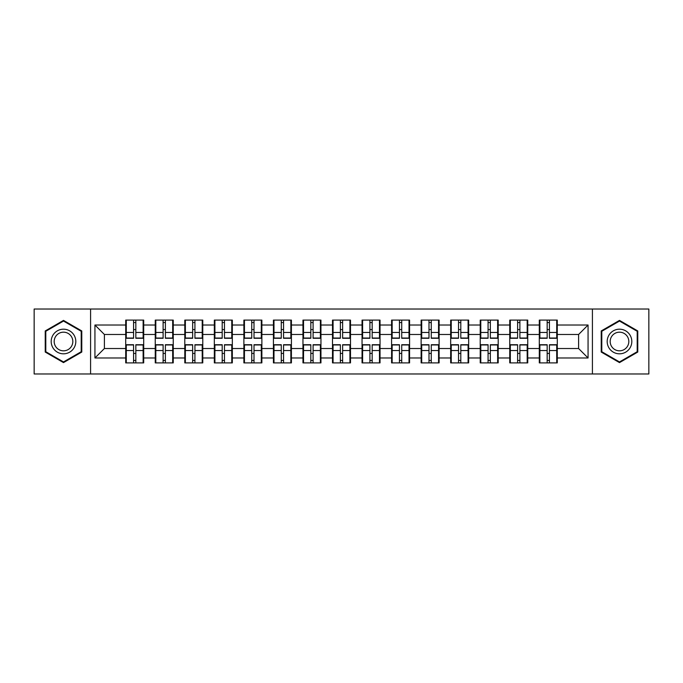 <?xml version="1.0" encoding="UTF-8"?>
<svg xmlns="http://www.w3.org/2000/svg" width="683" height="683" viewBox="0 0 683 683"><rect width="100%" height="100%" fill="white"/><g stroke="black" fill="none" stroke-linecap="round" stroke-linejoin="round"><path stroke-width="1.02" d="M592.417 373.977L648.85 373.977L648.85 309.023L592.417 309.023L592.417 373.977L90.583 373.977L90.583 309.023L34.15 309.023L34.15 373.977L90.583 373.977M557.285 353.529L556.722 353.529M539.869 353.529L539.297 353.529M539.297 329.471L539.869 329.471M556.722 329.471L557.285 329.471M557.285 327.012L556.722 327.012M539.869 327.012L539.297 327.012M539.297 355.988L539.869 355.988M556.722 355.988L557.285 355.988M527.746 353.529L527.182 353.529M510.321 353.529L509.757 353.529M509.757 329.471L510.321 329.471M527.182 329.471L527.746 329.471M527.746 327.012L527.182 327.012M510.321 327.012L509.757 327.012M509.757 355.988L510.321 355.988M527.182 355.988L527.746 355.988M498.206 353.529L497.634 353.529M480.781 353.529L480.217 353.529M480.217 329.471L480.781 329.471M497.634 329.471L498.206 329.471M498.206 327.012L497.634 327.012M480.781 327.012L480.217 327.012M480.217 355.988L480.781 355.988M497.634 355.988L498.206 355.988M468.666 353.529L468.094 353.529M451.241 353.529L450.669 353.529M450.669 329.471L451.241 329.471M468.094 329.471L468.666 329.471M468.666 327.012L468.094 327.012M451.241 327.012L450.669 327.012M450.669 355.988L451.241 355.988M468.094 355.988L468.666 355.988M439.118 353.529L438.554 353.529M421.701 353.529L421.129 353.529M421.129 329.471L421.701 329.471M438.554 329.471L439.118 329.471M439.118 327.012L438.554 327.012M421.701 327.012L421.129 327.012M421.129 355.988L421.701 355.988M438.554 355.988L439.118 355.988M409.578 353.529L409.015 353.529M392.153 353.529L391.59 353.529M391.59 329.471L392.153 329.471M409.015 329.471L409.578 329.471M409.578 327.012L409.015 327.012M392.153 327.012L391.59 327.012M391.59 355.988L392.153 355.988M409.015 355.988L409.578 355.988M380.038 353.529L379.466 353.529M362.613 353.529L362.05 353.529M362.05 329.471L362.613 329.471M379.466 329.471L380.038 329.471M380.038 327.012L379.466 327.012M362.613 327.012L362.05 327.012M362.05 355.988L362.613 355.988M379.466 355.988L380.038 355.988M350.499 353.529L349.927 353.529M333.073 353.529L332.501 353.529M332.501 329.471L333.073 329.471M349.927 329.471L350.499 329.471M350.499 327.012L349.927 327.012M333.073 327.012L332.501 327.012M332.501 355.988L333.073 355.988M349.927 355.988L350.499 355.988M320.95 353.529L320.387 353.529M303.534 353.529L302.962 353.529M302.962 329.471L303.534 329.471M320.387 329.471L320.95 329.471M320.95 327.012L320.387 327.012M303.534 327.012L302.962 327.012M302.962 355.988L303.534 355.988M320.387 355.988L320.95 355.988M291.41 353.529L290.847 353.529M273.985 353.529L273.422 353.529M273.422 329.471L273.985 329.471M290.847 329.471L291.41 329.471M291.41 327.012L290.847 327.012M273.985 327.012L273.422 327.012M273.422 355.988L273.985 355.988M290.847 355.988L291.41 355.988M261.871 353.529L261.299 353.529M244.446 353.529L243.882 353.529M243.882 329.471L244.446 329.471M261.299 329.471L261.871 329.471M261.871 327.012L261.299 327.012M244.446 327.012L243.882 327.012M243.882 355.988L244.446 355.988M261.299 355.988L261.871 355.988M232.331 353.529L231.759 353.529M214.906 353.529L214.334 353.529M214.334 329.471L214.906 329.471M231.759 329.471L232.331 329.471M232.331 327.012L231.759 327.012M214.906 327.012L214.334 327.012M214.334 355.988L214.906 355.988M231.759 355.988L232.331 355.988M202.783 353.529L202.219 353.529M185.366 353.529L184.794 353.529M184.794 329.471L185.366 329.471M202.219 329.471L202.783 329.471M202.783 327.012L202.219 327.012M185.366 327.012L184.794 327.012M184.794 355.988L185.366 355.988M202.219 355.988L202.783 355.988M173.243 353.529L172.679 353.529M155.818 353.529L155.254 353.529M155.254 329.471L155.818 329.471M172.679 329.471L173.243 329.471M173.243 327.012L172.679 327.012M155.818 327.012L155.254 327.012M155.254 355.988L155.818 355.988M172.679 355.988L173.243 355.988M592.417 309.023L90.583 309.023M578.595 348.509L578.595 334.491L557.285 334.491L557.285 348.509L578.595 348.509L588.063 357.977L588.063 325.023L557.285 325.023L557.285 320.105L539.297 320.105L539.297 334.491L527.746 334.491L527.746 348.509L539.297 348.509L539.297 334.491M588.063 357.977L557.285 357.977L557.285 362.895L539.297 362.895L539.297 357.977L527.746 357.977L527.746 362.895L509.757 362.895L509.757 357.977L498.206 357.977L498.206 362.895L480.217 362.895L480.217 357.977L468.666 357.977L468.666 362.895L450.669 362.895L450.669 357.977L439.118 357.977L439.118 362.895L421.129 362.895L421.129 357.977L409.578 357.977L409.578 362.895L391.59 362.895L391.59 357.977L380.038 357.977L380.038 362.895L362.05 362.895L362.05 357.977L350.499 357.977L350.499 362.895L332.501 362.895L332.501 357.977L320.95 357.977L320.95 362.895L302.962 362.895L302.962 357.977L291.41 357.977L291.41 362.895L273.422 362.895L273.422 357.977L261.871 357.977L261.871 362.895L243.882 362.895L243.882 357.977L232.331 357.977L232.331 362.895L214.334 362.895L214.334 357.977L202.783 357.977L202.783 362.895L184.794 362.895L184.794 357.977L173.243 357.977L173.243 362.895L155.254 362.895L155.254 357.977L143.703 357.977L143.703 362.895L125.715 362.895L125.715 357.977L94.937 357.977L94.937 325.023L125.715 325.023L125.715 334.491L104.405 334.491L104.405 348.509L125.715 348.509L125.715 334.491M539.297 325.023L527.746 325.023L527.746 320.105L509.757 320.105L509.757 325.023L498.206 325.023L498.206 320.105L480.217 320.105L480.217 325.023L468.666 325.023L468.666 320.105L450.669 320.105L450.669 325.023L439.118 325.023L439.118 320.105L421.129 320.105L421.129 325.023L409.578 325.023L409.578 320.105L391.59 320.105L391.59 325.023L380.038 325.023L380.038 320.105L362.05 320.105L362.05 325.023L350.499 325.023L350.499 320.105L332.501 320.105L332.501 325.023L320.95 325.023L320.95 320.105L302.962 320.105L302.962 325.023L291.41 325.023L291.41 320.105L273.422 320.105L273.422 325.023L261.871 325.023L261.871 320.105L243.882 320.105L243.882 325.023L232.331 325.023L232.331 320.105L214.334 320.105L214.334 325.023L202.783 325.023L202.783 320.105L184.794 320.105L184.794 325.023L173.243 325.023L173.243 320.105L155.254 320.105L155.254 325.023L143.703 325.023L143.703 320.105L125.715 320.105L125.715 325.023M539.297 348.509L539.297 357.977M527.746 348.509L527.746 357.977M527.746 325.023L527.746 334.491M498.206 348.509L509.757 348.509L509.757 334.491L498.206 334.491L498.206 357.977M509.757 348.509L509.757 357.977M509.757 325.023L509.757 334.491M498.206 325.023L498.206 334.491M468.666 348.509L480.217 348.509L480.217 334.491L468.666 334.491L468.666 357.977M480.217 348.509L480.217 357.977M480.217 325.023L480.217 334.491M468.666 325.023L468.666 334.491M439.118 348.509L450.669 348.509L450.669 334.491L439.118 334.491L439.118 357.977M450.669 348.509L450.669 357.977M450.669 325.023L450.669 334.491M439.118 325.023L439.118 334.491M409.578 348.509L421.129 348.509L421.129 334.491L409.578 334.491L409.578 357.977M421.129 348.509L421.129 357.977M421.129 325.023L421.129 334.491M409.578 325.023L409.578 334.491M380.038 348.509L391.59 348.509L391.59 334.491L380.038 334.491L380.038 357.977M391.59 348.509L391.59 357.977M391.59 325.023L391.59 334.491M380.038 325.023L380.038 334.491M350.499 348.509L362.05 348.509L362.05 334.491L350.499 334.491L350.499 357.977M362.05 348.509L362.05 357.977M362.05 325.023L362.05 334.491M350.499 325.023L350.499 334.491M320.95 348.509L332.501 348.509L332.501 334.491L320.95 334.491L320.95 357.977M332.501 348.509L332.501 357.977M332.501 325.023L332.501 334.491M320.95 325.023L320.95 334.491M291.41 348.509L302.962 348.509L302.962 334.491L291.41 334.491L291.41 357.977M302.962 348.509L302.962 357.977M302.962 325.023L302.962 334.491M291.41 325.023L291.41 334.491M261.871 348.509L273.422 348.509L273.422 334.491L261.871 334.491L261.871 357.977M273.422 348.509L273.422 357.977M273.422 325.023L273.422 334.491M261.871 325.023L261.871 334.491M232.331 348.509L243.882 348.509L243.882 334.491L232.331 334.491L232.331 357.977M243.882 348.509L243.882 357.977M243.882 325.023L243.882 334.491M232.331 325.023L232.331 334.491M202.783 348.509L214.334 348.509L214.334 334.491L202.783 334.491L202.783 357.977M214.334 348.509L214.334 357.977M214.334 325.023L214.334 334.491M202.783 325.023L202.783 334.491M173.243 348.509L184.794 348.509L184.794 334.491L173.243 334.491L173.243 357.977M184.794 348.509L184.794 357.977M184.794 325.023L184.794 334.491M173.243 325.023L173.243 334.491M143.703 348.509L155.254 348.509L155.254 334.491L143.703 334.491L143.703 357.977M155.254 348.509L155.254 357.977M155.254 325.023L155.254 334.491M143.703 325.023L143.703 334.491M143.703 353.529L143.131 353.529M126.278 353.529L125.715 353.529M125.715 329.471L126.278 329.471M143.131 329.471L143.703 329.471M143.703 327.012L143.131 327.012M126.278 327.012L125.715 327.012M125.715 355.988L126.278 355.988M143.131 355.988L143.703 355.988M125.715 348.509L125.715 357.977M104.405 348.509L94.937 357.977M94.937 325.023L104.405 334.491M557.285 348.509L557.285 357.977M557.285 325.023L557.285 334.491M588.063 325.023L578.595 334.491M63.502 320.395L45.232 330.948L45.232 352.052L63.502 362.605L81.781 352.052L81.781 330.948L63.502 320.395M601.219 352.052L619.498 362.605L637.768 352.052L637.768 330.948L619.498 320.395L601.219 330.948L601.219 352.052M143.131 320.105L143.131 338.281L135.84 338.281L135.84 320.105M133.569 320.105L133.569 338.281L126.278 338.281L126.278 320.105M133.569 322.564L135.84 322.564M135.84 329.573L133.569 329.573M126.278 362.895L126.278 344.719L133.569 344.719L133.569 362.895M135.84 362.895L135.84 344.719L143.131 344.719L143.131 362.895M135.84 360.436L133.569 360.436M133.569 353.427L135.84 353.427M63.502 329.189A12.311 12.311 0 0 0 51.191 341.5A12.311 12.311 0 0 0 63.502 353.811A12.311 12.311 0 0 0 75.813 341.5A12.311 12.311 0 0 0 63.502 329.189M63.502 332.177A9.323 9.323 0 0 0 54.179 341.5A9.323 9.323 0 0 0 63.502 350.823A9.323 9.323 0 0 0 72.825 341.5A9.323 9.323 0 0 0 63.502 332.177M81.209 351.719L63.502 361.947L45.795 351.719L45.795 331.281L63.502 321.053L81.209 331.281L81.209 351.719M630.161 335.344A12.311 12.311 0 0 0 613.343 330.837A12.311 12.311 0 0 0 608.835 347.656A12.311 12.311 0 0 0 625.654 352.163A12.311 12.311 0 0 0 630.161 335.344M627.566 336.839A9.323 9.323 0 0 0 614.837 333.432A9.323 9.323 0 0 0 611.43 346.161A9.323 9.323 0 0 0 624.16 349.568A9.323 9.323 0 0 0 627.566 336.839M619.498 361.947L601.791 351.719L601.791 331.281L619.498 321.053L637.205 331.281L637.205 351.719L619.498 361.947M172.679 320.105L172.679 338.281L165.388 338.281L165.388 320.105M163.109 320.105L163.109 338.281L155.818 338.281L155.818 320.105M163.109 322.564L165.388 322.564M165.388 329.573L163.109 329.573M202.219 320.105L202.219 338.281L194.928 338.281L194.928 320.105M192.657 320.105L192.657 338.281L185.366 338.281L185.366 320.105M192.657 322.564L194.928 322.564M194.928 329.573L192.657 329.573M231.759 320.105L231.759 338.281L224.468 338.281L224.468 320.105M222.197 320.105L222.197 338.281L214.906 338.281L214.906 320.105M222.197 322.564L224.468 322.564M224.468 329.573L222.197 329.573M261.299 320.105L261.299 338.281L254.008 338.281L254.008 320.105M251.737 320.105L251.737 338.281L244.446 338.281L244.446 320.105M251.737 322.564L254.008 322.564M254.008 329.573L251.737 329.573M290.847 320.105L290.847 338.281L283.556 338.281L283.556 320.105M281.276 320.105L281.276 338.281L273.985 338.281L273.985 320.105M281.276 322.564L283.556 322.564M283.556 329.573L281.276 329.573M155.818 362.895L155.818 344.719L163.109 344.719L163.109 362.895M165.388 362.895L165.388 344.719L172.679 344.719L172.679 362.895M165.388 360.436L163.109 360.436M163.109 353.427L165.388 353.427M185.366 362.895L185.366 344.719L192.657 344.719L192.657 362.895M194.928 362.895L194.928 344.719L202.219 344.719L202.219 362.895M194.928 360.436L192.657 360.436M192.657 353.427L194.928 353.427M214.906 362.895L214.906 344.719L222.197 344.719L222.197 362.895M224.468 362.895L224.468 344.719L231.759 344.719L231.759 362.895M224.468 360.436L222.197 360.436M222.197 353.427L224.468 353.427M244.446 362.895L244.446 344.719L251.737 344.719L251.737 362.895M254.008 362.895L254.008 344.719L261.299 344.719L261.299 362.895M254.008 360.436L251.737 360.436M251.737 353.427L254.008 353.427M273.985 362.895L273.985 344.719L281.276 344.719L281.276 362.895M283.556 362.895L283.556 344.719L290.847 344.719L290.847 362.895M283.556 360.436L281.276 360.436M281.276 353.427L283.556 353.427M320.387 320.105L320.387 338.281L313.096 338.281L313.096 320.105M310.825 320.105L310.825 338.281L303.534 338.281L303.534 320.105M310.825 322.564L313.096 322.564M313.096 329.573L310.825 329.573M303.534 362.895L303.534 344.719L310.825 344.719L310.825 362.895M313.096 362.895L313.096 344.719L320.387 344.719L320.387 362.895M313.096 360.436L310.825 360.436M310.825 353.427L313.096 353.427M349.927 320.105L349.927 338.281L342.635 338.281L342.635 320.105M340.365 320.105L340.365 338.281L333.073 338.281L333.073 320.105M340.365 322.564L342.635 322.564M342.635 329.573L340.365 329.573M333.073 362.895L333.073 344.719L340.365 344.719L340.365 362.895M342.635 362.895L342.635 344.719L349.927 344.719L349.927 362.895M342.635 360.436L340.365 360.436M340.365 353.427L342.635 353.427M379.466 320.105L379.466 338.281L372.175 338.281L372.175 320.105M369.904 320.105L369.904 338.281L362.613 338.281L362.613 320.105M369.904 322.564L372.175 322.564M372.175 329.573L369.904 329.573M362.613 362.895L362.613 344.719L369.904 344.719L369.904 362.895M372.175 362.895L372.175 344.719L379.466 344.719L379.466 362.895M372.175 360.436L369.904 360.436M369.904 353.427L372.175 353.427M409.015 320.105L409.015 338.281L401.724 338.281L401.724 320.105M399.444 320.105L399.444 338.281L392.153 338.281L392.153 320.105M399.444 322.564L401.724 322.564M401.724 329.573L399.444 329.573M392.153 362.895L392.153 344.719L399.444 344.719L399.444 362.895M401.724 362.895L401.724 344.719L409.015 344.719L409.015 362.895M401.724 360.436L399.444 360.436M399.444 353.427L401.724 353.427M438.554 320.105L438.554 338.281L431.263 338.281L431.263 320.105M428.992 320.105L428.992 338.281L421.701 338.281L421.701 320.105M428.992 322.564L431.263 322.564M431.263 329.573L428.992 329.573M421.701 362.895L421.701 344.719L428.992 344.719L428.992 362.895M431.263 362.895L431.263 344.719L438.554 344.719L438.554 362.895M431.263 360.436L428.992 360.436M428.992 353.427L431.263 353.427M468.094 320.105L468.094 338.281L460.803 338.281L460.803 320.105M458.532 320.105L458.532 338.281L451.241 338.281L451.241 320.105M458.532 322.564L460.803 322.564M460.803 329.573L458.532 329.573M451.241 362.895L451.241 344.719L458.532 344.719L458.532 362.895M460.803 362.895L460.803 344.719L468.094 344.719L468.094 362.895M460.803 360.436L458.532 360.436M458.532 353.427L460.803 353.427M497.634 320.105L497.634 338.281L490.343 338.281L490.343 320.105M488.072 320.105L488.072 338.281L480.781 338.281L480.781 320.105M488.072 322.564L490.343 322.564M490.343 329.573L488.072 329.573M480.781 362.895L480.781 344.719L488.072 344.719L488.072 362.895M490.343 362.895L490.343 344.719L497.634 344.719L497.634 362.895M490.343 360.436L488.072 360.436M488.072 353.427L490.343 353.427M527.182 320.105L527.182 338.281L519.891 338.281L519.891 320.105M517.612 320.105L517.612 338.281L510.321 338.281L510.321 320.105M517.612 322.564L519.891 322.564M519.891 329.573L517.612 329.573M510.321 362.895L510.321 344.719L517.612 344.719L517.612 362.895M519.891 362.895L519.891 344.719L527.182 344.719L527.182 362.895M519.891 360.436L517.612 360.436M517.612 353.427L519.891 353.427M556.722 320.105L556.722 338.281L549.431 338.281L549.431 320.105M547.16 320.105L547.16 338.281L539.869 338.281L539.869 320.105M547.16 322.564L549.431 322.564M549.431 329.573L547.16 329.573M539.869 362.895L539.869 344.719L547.16 344.719L547.16 362.895M549.431 362.895L549.431 344.719L556.722 344.719L556.722 362.895M549.431 360.436L547.16 360.436M547.16 353.427L549.431 353.427M133.569 332.442L126.278 332.442M133.569 338.042L126.278 338.042M143.131 332.442L135.84 332.442M143.131 338.042L135.84 338.042M135.84 350.558L143.131 350.558M135.84 344.958L143.131 344.958M126.278 350.558L133.569 350.558M126.278 344.958L133.569 344.958M163.109 332.442L155.818 332.442M163.109 338.042L155.818 338.042M172.679 332.442L165.388 332.442M172.679 338.042L165.388 338.042M192.657 332.442L185.366 332.442M192.657 338.042L185.366 338.042M202.219 332.442L194.928 332.442M202.219 338.042L194.928 338.042M222.197 332.442L214.906 332.442M222.197 338.042L214.906 338.042M231.759 332.442L224.468 332.442M231.759 338.042L224.468 338.042M251.737 332.442L244.446 332.442M251.737 338.042L244.446 338.042M261.299 332.442L254.008 332.442M261.299 338.042L254.008 338.042M281.276 332.442L273.985 332.442M281.276 338.042L273.985 338.042M290.847 332.442L283.556 332.442M290.847 338.042L283.556 338.042M165.388 350.558L172.679 350.558M165.388 344.958L172.679 344.958M155.818 350.558L163.109 350.558M155.818 344.958L163.109 344.958M194.928 350.558L202.219 350.558M194.928 344.958L202.219 344.958M185.366 350.558L192.657 350.558M185.366 344.958L192.657 344.958M224.468 350.558L231.759 350.558M224.468 344.958L231.759 344.958M214.906 350.558L222.197 350.558M214.906 344.958L222.197 344.958M254.008 350.558L261.299 350.558M254.008 344.958L261.299 344.958M244.446 350.558L251.737 350.558M244.446 344.958L251.737 344.958M283.556 350.558L290.847 350.558M283.556 344.958L290.847 344.958M273.985 350.558L281.276 350.558M273.985 344.958L281.276 344.958M310.825 332.442L303.534 332.442M310.825 338.042L303.534 338.042M320.387 332.442L313.096 332.442M320.387 338.042L313.096 338.042M313.096 350.558L320.387 350.558M313.096 344.958L320.387 344.958M303.534 350.558L310.825 350.558M303.534 344.958L310.825 344.958M340.365 332.442L333.073 332.442M340.365 338.042L333.073 338.042M349.927 332.442L342.635 332.442M349.927 338.042L342.635 338.042M342.635 350.558L349.927 350.558M342.635 344.958L349.927 344.958M333.073 350.558L340.365 350.558M333.073 344.958L340.365 344.958M369.904 332.442L362.613 332.442M369.904 338.042L362.613 338.042M379.466 332.442L372.175 332.442M379.466 338.042L372.175 338.042M372.175 350.558L379.466 350.558M372.175 344.958L379.466 344.958M362.613 350.558L369.904 350.558M362.613 344.958L369.904 344.958M399.444 332.442L392.153 332.442M399.444 338.042L392.153 338.042M409.015 332.442L401.724 332.442M409.015 338.042L401.724 338.042M401.724 350.558L409.015 350.558M401.724 344.958L409.015 344.958M392.153 350.558L399.444 350.558M392.153 344.958L399.444 344.958M428.992 332.442L421.701 332.442M428.992 338.042L421.701 338.042M438.554 332.442L431.263 332.442M438.554 338.042L431.263 338.042M431.263 350.558L438.554 350.558M431.263 344.958L438.554 344.958M421.701 350.558L428.992 350.558M421.701 344.958L428.992 344.958M458.532 332.442L451.241 332.442M458.532 338.042L451.241 338.042M468.094 332.442L460.803 332.442M468.094 338.042L460.803 338.042M460.803 350.558L468.094 350.558M460.803 344.958L468.094 344.958M451.241 350.558L458.532 350.558M451.241 344.958L458.532 344.958M488.072 332.442L480.781 332.442M488.072 338.042L480.781 338.042M497.634 332.442L490.343 332.442M497.634 338.042L490.343 338.042M490.343 350.558L497.634 350.558M490.343 344.958L497.634 344.958M480.781 350.558L488.072 350.558M480.781 344.958L488.072 344.958M517.612 332.442L510.321 332.442M517.612 338.042L510.321 338.042M527.182 332.442L519.891 332.442M527.182 338.042L519.891 338.042M519.891 350.558L527.182 350.558M519.891 344.958L527.182 344.958M510.321 350.558L517.612 350.558M510.321 344.958L517.612 344.958M547.16 332.442L539.869 332.442M547.16 338.042L539.869 338.042M556.722 332.442L549.431 332.442M556.722 338.042L549.431 338.042M549.431 350.558L556.722 350.558M549.431 344.958L556.722 344.958M539.869 350.558L547.16 350.558M539.869 344.958L547.16 344.958"/></g></svg>
